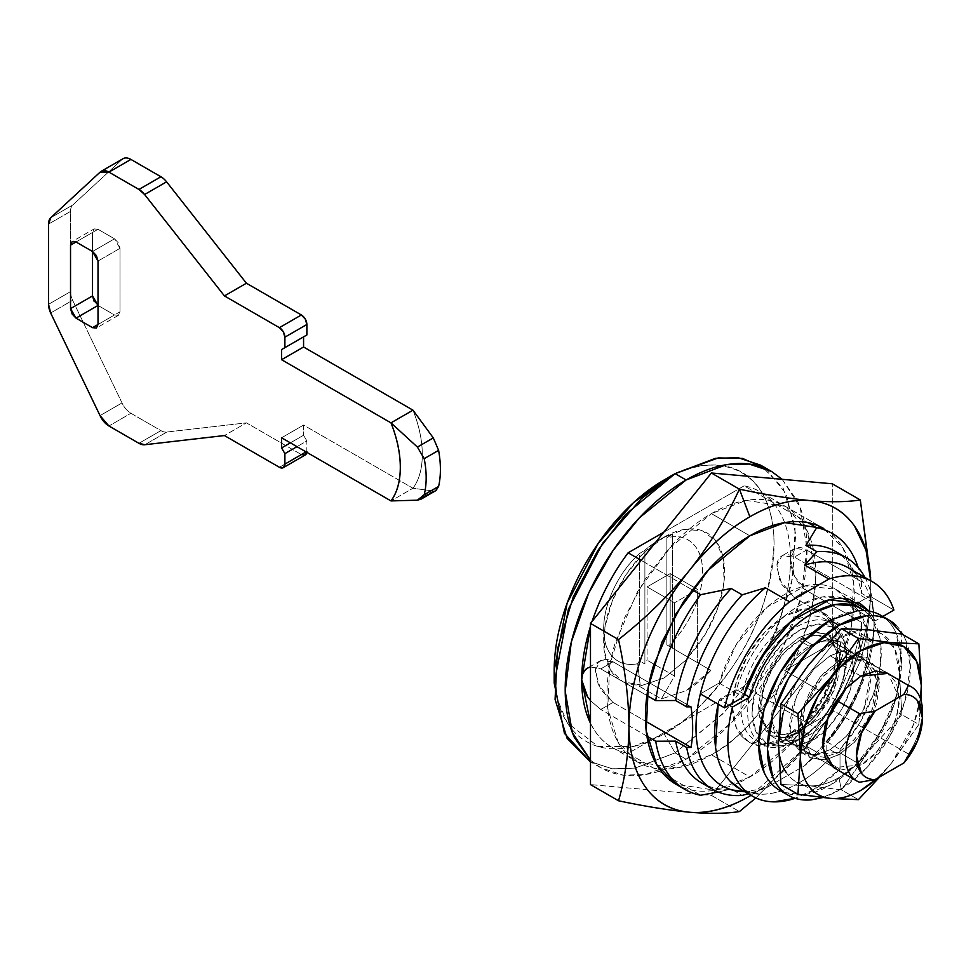 <?xml version="1.0" encoding="UTF-8"?>
<svg xmlns="http://www.w3.org/2000/svg" width="971" height="971" viewBox="0 0 971 971"><rect width="100%" height="100%" fill="white"/><g stroke="black" fill="none" stroke-linecap="round" stroke-linejoin="round"><path stroke-width="0.73" stroke-dasharray="4.86 3.64" d="M828.481 634.476L840.255 655.583L834.04 690.612L816.259 718.601L799.339 732.559L812.521 740.181L798.781 745.388L783.379 743.07L771.605 721.963L777.82 686.934L795.601 658.945L812.521 644.987L799.339 637.364L782.408 651.335L764.626 679.324L758.412 714.34L770.185 735.448L785.6 737.778L799.339 732.559L815.106 719.839L828.481 701.79L837.415 681.193L840.558 661.166L837.415 644.756L828.481 634.476L815.106 631.878L799.339 637.364L783.561 650.097L770.185 668.133L761.252 688.742L758.108 708.769L761.252 725.167L770.185 735.448L783.561 738.045L799.339 732.559L812.521 740.181L828.299 727.449L841.675 709.413L850.608 688.803L853.752 668.776L850.608 652.378L841.675 642.098L828.299 639.501L812.521 644.987L796.754 657.707L783.379 675.755L774.445 696.353L771.302 716.38L774.445 732.777L783.379 743.07L796.754 745.667L812.521 740.181C824.585 735.132 853.181 704.339 853.752 668.776L850.353 651.832L841.675 642.098L828.481 634.476L813.079 632.157L799.339 637.364L812.521 644.987L826.26 639.768L841.675 642.098M738.749 788.197A119.7 69.111 120 0 0 799.339 782.699L812.521 790.321L799.339 782.699A119.7 69.111 120 0 0 826.819 761.543L840.012 769.153A119.7 69.111 -60 0 1 812.521 790.321L795.14 798.308M729.172 705.164L719.28 699.448L729.172 705.164M861.605 608.732A97.161 56.1 -60 0 1 840.012 749.418L840.012 769.153L826.819 761.543L826.819 741.808L840.012 749.418L826.819 741.808A97.161 56.1 120 0 0 848.411 601.11A97.161 56.1 120 0 0 799.339 605.637A97.161 56.1 120 0 0 736.37 689.58L744.174 694.095L736.37 689.58L719.28 699.448L736.37 689.58C741.832 671.981 750.28 655.559 761.701 640.314C773.134 625.081 785.673 613.514 799.339 605.637L822.328 596.934L842.889 598.464M848.557 601.195L858.012 609.824L866.593 629.924L867.406 656.384L860.379 686.133L846.299 715.748L826.819 741.808L826.819 761.543A119.7 69.111 -60 0 1 799.339 782.699C785.66 790.588 772.746 794.436 760.596 794.229L741.128 789.581M718.152 704.157L719.28 699.448M864.311 610.541L871.205 617.435L879.775 637.546L880.6 663.994L873.572 693.743L859.493 723.359L840.012 749.418L840.012 769.153L812.521 790.321M438.613 450.35L433.297 437.909M435.506 490.816L433.297 490.998L417.396 500.174L433.297 490.998L436.015 490.525M306.812 452.328A7.768 4.491 -120 0 0 306.872 451.418L306.872 440.943L296.98 446.66L306.872 440.943L303.571 435.239L290.39 442.849L303.571 435.239L303.571 425.08L281.59 437.775L303.571 425.08L412.978 488.243A93.277 53.854 -120 0 0 412.978 410.175C419.181 425.784 422.288 440.591 422.288 454.586C422.288 468.592 419.181 479.808 412.978 488.243L433.297 490.998L412.978 488.243L390.985 500.927L412.978 488.243L303.571 425.08L303.571 435.239L306.872 440.943L306.812 452.34M301.374 454.586L279.393 467.282L301.374 454.586L246.416 422.858L166.854 432.034A15.548 8.97 60 0 1 160.931 430.626L130.915 413.294A15.548 8.97 60 0 1 122.018 402.929L72.631 300.282A15.548 8.97 60 0 1 70.531 291.616L70.531 211.399A15.536 8.97 60 0 1 72.813 204.966L122.2 159.353L100.207 172.037L122.2 159.353L72.813 204.966A15.536 8.97 -120 0 0 70.531 211.399L48.55 224.083L70.531 211.399L70.531 291.616A15.548 8.97 -120 0 0 72.631 300.282L50.65 312.978L72.631 300.282L122.018 402.929A15.548 8.97 -120 0 0 130.915 413.294L108.922 425.978L130.915 413.294L160.931 430.626A15.548 8.97 -120 0 0 166.854 432.034L144.861 444.73L166.854 432.034L246.416 422.858L224.422 435.554L246.416 422.858L301.374 454.586A7.768 4.491 -120 0 0 305.258 454.974M94.126 301.35L98.01 305.452L114.505 314.968L118.389 315.357L120.003 311.8L120.003 248.333L118.389 242.908L114.505 238.805L98.01 229.29L94.126 228.901L92.524 232.457L92.524 251.501L114.505 238.805L92.524 251.501L92.524 232.457L76.029 241.985L98.01 229.29L76.029 241.985L92.524 232.457L94.126 228.901L72.145 241.597M98.01 305.452L114.505 314.968L98.01 324.484L120.003 311.8L120.003 248.333L98.01 261.017L120.003 248.333L114.505 238.805L98.01 229.29L94.126 228.901M50.832 217.662L72.813 204.966L50.832 217.662M123.159 158.649A15.536 8.97 -120 0 0 122.2 159.353M306.872 451.418L306.047 451.891L306.872 451.418M138.938 443.31L160.931 430.626L138.938 443.31M100.037 415.612L122.018 402.929L100.037 415.612M48.55 304.311L70.531 291.616L48.55 304.311M98.01 324.484L114.505 314.968L118.389 315.357L120.003 311.8L98.01 324.484M790.406 622.69A69.961 40.394 -60 0 1 839.866 651.25A69.961 40.394 -60 0 1 790.406 736.928A69.961 40.394 120 0 0 834.72 679.579A69.961 40.394 120 0 0 829.756 622.484A69.961 40.394 120 0 0 790.406 622.69A69.961 40.394 120 0 0 746.08 680.04A69.961 40.394 120 0 0 751.044 737.123A69.961 40.394 120 0 0 790.406 736.928A69.961 40.394 -60 0 1 740.934 708.369A69.961 40.394 -60 0 1 790.406 622.69M785.041 737.475A74.427 42.967 120 0 0 834.065 670.5A74.427 42.967 120 0 0 820.689 611.427A74.427 42.967 120 0 0 785.041 615.954L764.905 632.206L747.828 655.231L736.431 681.533L732.425 707.094L736.431 728.044L747.828 741.164L764.905 744.478L785.041 737.475L805.177 721.222L822.255 698.198L833.664 671.896L837.67 646.334L833.664 625.385L822.255 612.264L805.177 608.951L785.041 615.954A74.427 42.967 120 0 0 738.555 732.025A74.427 42.967 120 0 0 785.041 737.475M797.13 626.574A69.961 40.394 -60 0 1 836.492 626.38A69.961 40.394 -60 0 1 841.456 683.463A69.961 40.394 -60 0 1 797.13 740.812A69.961 40.394 120 0 0 846.603 655.134A69.961 40.394 120 0 0 797.13 626.574A69.961 40.394 120 0 0 747.67 712.253A69.961 40.394 120 0 0 797.13 740.812A69.961 40.394 -60 0 1 757.781 741.019A69.961 40.394 -60 0 1 752.816 683.924A69.961 40.394 -60 0 1 797.13 626.574M799.339 630.385A66.841 38.597 -60 0 1 846.603 657.67A66.841 38.597 -60 0 1 799.339 739.55L781.242 745.837L765.913 742.851L755.669 731.066L752.064 712.253L755.669 689.289L765.913 665.669L781.242 644.987L799.339 630.385L817.424 624.098L832.754 627.072L843.01 638.869L846.603 657.67L843.01 680.635L832.754 704.266L817.424 724.949L799.339 739.55A66.841 38.597 -60 0 1 752.064 712.253A66.841 38.597 -60 0 1 799.339 630.385M664.128 733.833C683.232 724.5 705.213 703.344 730.083 670.366C756.761 632.922 771.411 590.611 774.057 543.444C772.552 450.35 696.28 456.309 664.128 479.977C678.705 471.554 692.724 466.687 706.196 465.352C719.657 464.017 731.551 466.323 741.856 472.27C752.161 478.23 760.111 487.369 765.682 499.701C771.265 512.02 774.057 526.61 774.057 543.444C774.057 560.267 771.265 578.073 765.682 596.849C760.111 615.614 752.161 633.929 741.856 651.784C731.551 669.638 719.657 685.672 706.196 699.885C692.724 714.098 678.705 725.422 664.128 733.833L675.124 752.877L664.128 733.833L633.347 746.529L598.172 746.529L567.137 722.63L557.585 699.654L554.198 670.366C554.198 687.201 556.99 701.778 562.573 714.11C568.144 726.442 576.094 735.581 586.399 741.528C596.704 747.488 608.599 749.794 622.059 748.459C635.532 747.124 649.55 742.245 664.128 733.833M765.901 468.617L786.279 494.105L795.771 534.402L791.438 584.226L774.664 635.046L750.207 679.336L723.322 713.467L675.124 752.877L724.767 711.901L752.331 676.119L776.934 629.803L792.822 577.284L795.152 527.071L783.136 488.122L760.621 465.158M782.153 479.31L800.128 507.287L807.022 548.676L800.747 597.845L783.196 646.783L732.826 721.417L686.109 759.225L675.124 752.877L686.109 759.225C670.075 768.474 654.648 773.838 639.84 775.307C625.021 776.776 611.948 774.239 600.612 767.685L590.489 760.293M922.353 714.923A54.412 31.412 -60 0 1 908.455 753.969L833.713 710.808A54.412 31.412 -60 0 1 809.231 735.108L799.339 729.391A54.412 31.412 120 0 0 833.81 684.786A54.412 31.412 120 0 0 829.95 640.387A54.412 31.412 120 0 0 799.339 640.544L809.231 646.249A54.412 31.412 -60 0 1 833.713 642.268L885.346 672.078L833.713 642.268A54.412 31.412 120 0 0 809.231 646.249L799.339 640.544A54.412 31.412 120 0 0 764.857 685.138A54.412 31.412 120 0 0 768.716 729.549A54.412 31.412 120 0 0 799.339 729.391L809.231 735.108A54.412 31.412 -60 0 1 784.75 739.077L859.493 782.238L875.102 779.579M847.938 567.622A125.914 72.704 120 0 1 869.737 596.085L858.655 602.481L869.737 596.085L893.915 610.043L869.737 596.085A125.914 72.704 -60 0 1 874.009 621.331A125.914 72.704 -60 0 1 804.704 765.634L765.379 788.343L748.374 793.756L765.379 788.343L744.781 791.693M707.434 785.757A133.695 77.182 120 0 0 731.199 789.035L742.196 795.383L731.199 789.035A133.695 77.182 -60 0 1 707.434 785.757M718.176 792.008L731.199 789.035L718.176 792.008M590.489 666.883L600.758 668.873L646.917 695.515L600.758 668.873L613.017 661.797C608.162 658.993 604.011 658.581 600.576 660.571C597.141 662.55 595.429 666.349 595.429 671.956L600.576 689.289L613.017 702.421L645.509 721.186L613.017 702.421L600.758 709.485L590.489 700.674M691.85 589.603L641.176 560.352L691.85 589.603M592.092 621.404A147.689 85.266 120 0 0 590.489 626.344M590.489 723.261A147.689 85.266 120 0 0 611.985 747.33A147.689 85.266 120 0 0 628.116 753.362L700.661 795.249L628.116 753.362L744.114 686.388A147.689 85.266 120 0 0 790.54 559.308A147.689 85.266 120 0 0 760.244 491.872A147.689 85.266 120 0 0 744.114 485.84L807.799 522.604L744.114 485.84L663.788 532.205L744.114 485.84C758.618 488.644 769.979 496.557 778.208 509.569C786.425 522.592 790.54 539.16 790.54 559.308L794.946 577.065L806.634 590.635L861.605 622.362L861.435 633.881L872.431 640.229L872.395 642.741L874.046 623.382L872.431 599.605L861.435 593.257A133.695 77.182 120 0 0 835.546 551.492M646.904 736.127L600.758 709.485L646.904 736.127M864.967 577.454A133.695 77.182 -60 0 1 872.431 599.605L861.435 593.257L861.605 581.738A147.689 85.266 120 0 0 858.218 567.586A147.689 85.266 -60 0 1 861.605 581.738L806.634 550.011C801.803 547.183 797.907 546.637 794.946 548.348C791.972 550.084 790.503 553.737 790.54 559.308C790.078 562.962 791.547 568.885 794.946 577.065C799.072 584.421 802.968 588.948 806.634 590.635L861.605 622.362A147.689 85.266 -60 0 1 816.66 728.274A147.689 85.266 120 0 0 861.605 622.362L861.435 633.881A133.695 77.182 -60 0 1 805.918 745.898A133.695 77.182 120 0 0 861.435 633.881L872.431 640.229A133.695 77.182 -60 0 1 816.902 752.246A133.695 77.182 120 0 0 872.431 640.229L872.395 642.741C874.628 630.482 874.628 616.949 872.395 602.117L794.387 557.087C789.532 554.283 785.381 553.871 781.946 555.849C778.511 557.84 776.8 561.626 776.8 567.234L781.946 584.578L794.387 597.699L872.395 642.741L794.387 597.699L806.634 590.635L794.387 597.699L779.579 579.796L776.934 564.855L781.946 555.849L794.387 557.087L872.395 602.117L872.431 599.605M840.668 554.975A133.695 77.182 -60 0 1 861.435 593.257L861.605 581.738L806.634 550.011L794.387 557.087L806.634 550.011L794.946 548.348L790.54 559.308C790.54 579.444 786.425 600.77 778.208 623.285C769.979 645.788 758.618 666.822 744.114 686.388L816.66 728.274L744.114 686.388L628.116 753.362C613.611 750.547 602.238 742.633 594.021 729.622L590.489 723.31M836.407 700.37L819.609 690.672L836.407 700.37M819.573 690.648L784.75 670.536A54.412 31.412 -60 0 1 809.231 646.249A54.412 31.412 120 0 0 784.75 670.536L833.713 642.268L784.75 670.536L819.573 690.648M859.493 782.238L784.75 739.077A54.412 31.412 120 0 0 809.231 735.108C818.444 729.779 826.6 721.684 833.713 710.808L784.75 739.077L833.713 710.808L908.455 753.969L903.843 762.975L908.455 753.969A54.412 31.412 120 0 0 922.45 711.622M869.737 596.085C873.597 607.603 874.895 620.906 873.621 636.017C872.359 651.116 868.62 666.737 862.442 682.868L838.082 728.675L804.704 765.634L816.902 752.246L805.918 745.898L816.66 728.274L805.918 745.898L816.902 752.246L804.704 765.634L765.379 788.343M869.191 611.087L875.187 620.87L882.712 616.524L875.187 620.87L850.997 606.899L858.607 602.505L850.997 606.899L847.501 600.576M846.19 598.731L835.57 589.203L805.202 585.926L767.284 607.045L736.091 644.89L719.086 683.062L700.358 693.877L719.086 683.062C724.633 664.48 733.408 647.111 745.412 630.944C757.416 614.777 770.622 602.542 785.041 594.203C799.461 585.877 812.678 582.879 824.682 585.185C836.674 587.491 845.45 594.738 850.997 606.899L875.187 620.87L869.081 611.062M666.871 644.95L668.558 645.921C678.863 636.066 687.165 624.219 693.452 610.371C699.739 596.534 702.786 583.401 702.591 570.984C702.397 558.568 699.011 549.295 692.408 543.153C685.805 537.012 677.297 535.215 666.871 537.752L666.871 644.95L672.369 648.13L672.369 534.341A77.729 44.872 120 0 0 658.629 540.264A77.729 44.872 120 0 0 644.89 550.217L639.391 553.616C628.965 563.119 620.457 574.747 613.866 588.499C607.263 602.263 603.865 615.456 603.671 628.091C603.489 640.739 606.535 650.352 612.822 656.93C619.11 663.509 627.4 665.778 637.716 663.727L640.18 684.834A85.497 49.363 -60 0 1 603.671 641.928A85.497 49.363 -60 0 1 664.128 537.097A85.497 49.363 -60 0 1 723.334 558.604A85.497 49.363 -60 0 1 688.063 657.185L668.558 645.921A69.961 40.394 120 0 0 702.591 570.984A69.961 40.394 120 0 0 666.871 537.752L672.369 534.341L666.871 537.752L666.871 644.95M637.716 663.727A69.961 40.394 120 0 1 603.756 625.603A69.961 40.394 120 0 1 639.391 553.616L639.391 660.826L639.391 553.616L644.89 550.217L644.89 663.994L639.391 660.826L637.716 663.727L640.18 684.834L639.355 686.279L661.336 698.974L674.566 676.059L647.087 660.183L674.566 676.059L674.566 602.773L697.651 589.446L670.172 573.582L647.087 586.909L674.566 602.773L647.087 586.909L647.087 660.183L647.087 586.909L670.172 573.582L697.651 589.446L697.651 662.732L710.893 670.366L668.558 645.921M670.172 646.856L697.651 662.732L670.172 646.856L670.172 573.582L670.172 646.856L672.369 648.13L672.369 534.341C663.217 536.902 654.053 542.194 644.89 550.217L644.89 663.994L647.087 660.183M782.189 479.322L797.822 501.667C803.964 515.237 807.035 531.271 807.035 549.78C807.035 568.302 803.964 587.88 797.822 608.526C791.693 629.184 782.954 649.32 771.617 668.958C760.281 688.597 747.197 706.233 732.389 721.878C717.569 737.511 702.142 749.964 686.109 759.225L645.812 774.506L623.03 775.137L600.612 767.685L590.489 760.257M592.079 621.416L590.489 626.307M600.612 767.685L589.615 761.337L612.046 768.789L634.816 768.158L675.124 752.877L635.265 768.085L612.737 768.874L590.489 761.834M639.355 686.279L640.18 684.834L622.957 681.8L610.504 670.099L604.241 651.092L604.921 626.975L612.434 600.527L625.943 574.82L643.858 552.827L664.128 537.097L684.397 529.426L702.312 530.736L715.821 540.847L723.334 558.604L724.014 581.945L717.751 608.186L705.286 634.269L688.063 657.185L688.9 657.67L664.128 677.989L639.355 686.279L664.128 677.989L688.9 657.67L710.893 670.366L686.109 690.672L661.336 698.974L639.355 686.279M719.086 683.062L743.276 697.02L719.086 683.062M799.339 640.544L784.617 652.415L772.127 669.262L763.789 688.488L760.863 707.179L763.789 722.485L772.127 732.085L784.617 734.513L799.339 729.391L814.062 717.508L826.539 700.674L834.878 681.448L837.803 662.756L834.878 647.439L826.539 637.85L814.062 635.422L799.339 640.544M674.566 602.773L674.566 676.059L661.336 698.974L686.109 690.672A87.05 50.261 -60 0 0 710.893 670.366L697.651 662.732L697.651 589.446L674.566 602.773M691.012 706.839L613.017 661.797L691.012 706.839M590.489 666.931L600.758 668.873L613.017 661.797L600.576 660.571L595.551 669.577L598.209 684.519L613.017 702.421L600.758 709.485L590.489 700.661M749.867 535.822L711.391 513.61L668.521 548.991L644.708 579.893L623.467 619.899L609.739 665.244L607.737 708.624L618.114 742.257L637.559 762.089L676.581 767.976L711.391 754.783L749.867 776.994L715.057 790.188L676.022 784.301C685.817 789.957 697.117 792.154 709.91 790.88C722.703 789.617 736.018 784.981 749.867 776.994C763.716 768.996 777.043 758.242 789.836 744.733L823.711 699.035L846.348 646.844C851.652 629.014 854.298 612.106 854.298 596.109C854.298 580.124 851.652 566.275 846.348 554.562C841.044 542.85 833.506 534.159 823.711 528.503L843.156 548.348L853.533 581.981L851.518 625.348L837.791 670.694L816.55 710.699L792.737 741.601L749.867 776.994L711.391 754.783C725.24 746.784 738.567 736.03 751.36 722.521L785.236 676.823L807.872 624.632C813.176 606.802 815.822 589.895 815.822 573.897C815.822 557.912 813.176 544.063 807.872 532.351C802.58 520.638 795.031 511.948 785.236 506.292C775.441 500.635 764.153 498.451 751.36 499.713C738.567 500.987 725.24 505.612 711.391 513.61C697.542 521.609 684.227 532.351 671.434 545.86L637.559 591.557L614.91 643.749C609.618 661.579 606.972 678.498 606.972 694.483C606.972 710.481 609.618 724.33 614.91 736.042C620.214 747.755 627.764 756.433 637.559 762.089C647.341 767.745 658.641 769.942 671.434 768.668C684.227 767.406 697.542 762.769 711.391 754.783C729.549 745.91 750.437 725.81 774.057 694.483C799.4 658.908 813.322 618.721 815.822 573.897L807.229 530.967L785.236 506.292L746.201 500.405L711.391 513.61L749.867 535.822M870.769 583.947L870.769 589.276C870.368 613.538 864.955 639.088 854.529 665.912C844.102 692.736 829.962 717.496 812.108 740.181L808.527 744.636L751.081 795.322A171.005 98.726 -60 0 0 808.527 744.636L755.887 797.907L812.108 740.181C831.443 715.226 847.513 688.888 860.318 661.178L832.293 644.999L711.391 795.395L590.489 784.604L711.391 795.395L739.417 811.574L711.391 795.395L832.293 644.999L832.293 483.789L832.293 644.999L860.318 661.178C847.513 688.888 831.443 715.226 812.108 740.181A171.005 98.726 -60 0 0 870.769 589.276C870.234 615.323 866.751 639.294 860.318 661.178C866.751 639.294 870.234 615.323 870.769 589.276L870.684 580.755M838.908 752.234L860.889 764.93L833.688 767.624L846.166 770.052L860.889 764.93L875.611 753.047L888.101 736.212L896.439 716.986L899.364 698.295L896.439 682.977L888.101 673.389L899.364 698.295C898.843 731.479 872.152 760.22 860.889 764.93L838.908 752.234L853.63 740.351L866.108 723.516L874.458 704.291L877.383 685.599L874.458 670.293L866.108 660.693L853.63 658.265L843.083 661.227L866.108 660.693L877.104 680.392L871.303 713.078L854.698 739.198L838.908 752.234L811.707 754.928L824.185 757.356L838.908 752.234M860.889 676.083L840.74 664.443L860.889 676.083M840.704 664.419L838.908 663.387L822.049 677.6L804.971 706.475L811.707 692.105L824.185 675.27L838.908 663.387L840.704 664.419M804.959 706.512L800.954 736.977L811.707 754.928L803.357 745.34L800.432 730.022L803.357 711.33L804.947 706.524M920.423 698.537L913.468 724.633L891.864 762.587L918.845 724.451L920.981 700.297L918.845 724.451L901.877 714.656L899.364 672.903C899.364 685.198 896.731 698.21 891.475 711.937L868.39 751.736A85.497 49.363 -60 0 1 838.908 777.625A85.497 49.363 -60 0 1 809.426 785.782L780.951 784.459L809.426 785.782A85.497 49.363 120 0 0 838.908 777.625L841.408 789.86L809.426 785.782L841.408 789.86L858.388 799.655L841.408 789.86L869.87 749.891L901.877 714.656L918.845 724.451L891.864 762.587L879.944 776.776L890.371 764.432L877.165 778.378M869.967 629.973L881.656 633.76L894.764 648.846L899.364 672.903L901.877 634.039L899.364 672.903A85.497 49.363 120 0 0 838.908 637.996L862.042 629.961L868.426 629.839M809.583 663.678L815.774 656.675L838.908 637.996A85.497 49.363 120 0 0 778.451 742.718A85.497 49.363 120 0 0 807.945 785.648C798.793 784.629 791.596 780.296 786.34 772.637M783.051 713.345L796.159 683.135L807.581 666.167M842.986 661.275L838.908 663.387L842.974 661.287M920.399 698.489A85.497 49.363 -60 0 1 891.864 762.587L890.371 764.432A85.497 49.363 -60 0 1 877.044 778.451M780.951 703.854L808.673 664.807L841.408 628.65M901.877 714.656L869.87 749.891A85.497 49.363 120 0 0 899.364 672.903L901.877 714.656M841.408 789.86L838.908 777.625A85.497 49.363 120 0 0 868.39 751.736L841.408 789.86M895.76 625.021A101.045 58.345 -60 0 1 902.933 707.483A101.045 58.345 -60 0 1 838.908 790.321L822.534 797.592M784.18 792.457L802.774 794.751L830.108 785.236A101.045 58.345 120 0 0 894.133 702.409A101.045 58.345 120 0 0 886.972 619.935A101.045 58.345 120 0 0 830.108 620.226M838.908 660.85L830.108 655.765L813.419 669.553L795.868 697.166L789.739 731.721L801.354 752.549L816.55 754.843L830.108 749.697L838.908 754.77L825.35 759.917L810.154 757.623L799.012 739.975L801.925 709.619L820.24 676.86L838.908 660.85L845.583 657.634L838.908 660.85L823.347 673.413L810.154 691.206L801.33 711.537L798.235 731.297L801.33 747.476L810.154 757.623L823.347 760.184L838.908 754.77L830.108 749.697L814.548 755.11L801.354 752.549L792.542 742.402L789.447 726.211L792.542 706.451L801.354 686.133L814.548 668.327L830.108 655.765L845.68 650.364L858.874 652.925L867.686 663.072L870.781 679.251L867.686 699.011L858.874 719.341L845.68 737.135L830.108 749.697L846.809 735.921L864.36 708.296L870.489 673.753L858.874 652.925L843.665 650.631L830.108 655.765L838.908 660.85M773.256 785.527A101.045 58.345 120 0 0 830.108 785.236L857.454 763.17L880.636 731.903L896.124 696.195L901.561 661.482L896.124 633.056C892.495 625.033 887.336 619.097 880.636 615.226M845.668 657.598L867.661 657.998L879.277 678.826L873.147 713.382L855.609 740.994L838.908 754.77L854.468 742.22L867.661 724.415L876.485 704.084L879.58 684.324L876.485 668.145L867.661 657.998L854.468 655.437L845.68 657.585M903.297 634.864L904.923 638.129L910.361 666.555L904.923 701.268L889.436 736.977L866.253 768.255L838.908 790.321A101.045 58.345 -60 0 1 782.056 790.612M783.379 743.07L770.185 735.448M751.251 795.419L752.671 796.244M420.989 499.203L421.754 498.754M118.389 315.357L96.408 328.04M741.662 736.164C751.141 745.716 764.092 751.505 789.253 738.579C813.407 723.164 829.744 700.067 838.24 669.298C841.76 654.478 841.554 641.479 837.585 630.288C831.212 614.619 820.349 610.286 814.839 609.424M832.111 623.115L825.374 619.219M846.603 657.67L846.603 655.134M826.539 637.85L911.186 686.715M612.276 747.5L637.559 762.089M832.499 533.589L759.953 491.702M811.707 754.928L772.127 732.085M874.082 623.418L874.082 625.312M658.629 540.264L664.128 537.097M603.671 629.111L603.671 641.807M835.57 589.203L857.988 602.154M762.162 744.284L755.426 740.388M794.946 548.348L781.946 555.849M600.576 660.571L587.576 668.072M785.236 506.292L823.711 528.503M888.101 673.389L866.108 660.693M801.354 752.549L810.154 757.623M858.874 652.925L867.661 657.998"/><path stroke-width="1.46" d="M741.128 789.581L730.447 781.534C722.509 773.268 717.545 761.895 715.578 747.415L718.152 704.157A119.7 69.111 120 0 0 738.749 788.197M864.311 610.541L855.864 606.001L835.521 604.545L812.521 613.247C798.866 621.137 786.328 632.691 774.894 647.936C763.473 663.169 755.025 679.591 749.563 697.202L744.174 694.095L749.563 697.202L732.474 707.07C728.032 724.56 726.793 740.545 728.772 755.025C730.738 769.518 735.702 780.878 743.64 789.144C751.578 797.409 761.628 801.633 773.79 801.84L795.14 798.308A119.7 69.111 -60 0 1 751.942 795.807A119.7 69.111 -60 0 1 732.474 707.07L729.172 705.164L732.474 707.07L749.563 697.202A97.161 56.1 -60 0 1 812.521 613.247A97.161 56.1 -60 0 1 861.605 608.732M842.889 598.464L848.557 601.195M306.047 451.891L284.891 464.114A7.768 4.491 60 0 1 283.277 467.67L305.258 454.974L306.872 451.418L284.891 464.114L284.891 453.639L296.98 446.66L284.891 453.639L281.59 447.922L290.39 442.849L281.59 447.922L281.59 437.775L390.985 500.927L281.59 437.775L281.59 447.922L284.891 453.639L284.891 464.114L283.277 467.67L279.393 467.282L224.422 435.554L144.861 444.73L138.938 443.31L108.922 425.978L100.037 415.612L50.65 312.978L48.55 304.311L48.55 224.083L50.832 217.662L100.207 172.037L108.922 172.122L138.962 189.466L144.594 194.516L224.435 295.924L279.393 327.664L283.277 331.766L284.891 337.18L284.891 347.654L281.59 349.56L281.59 359.707L390.985 422.87L412.978 410.175L433.297 437.909L417.409 447.073L390.985 422.87C397.2 438.479 400.307 453.287 400.307 467.282C400.307 481.276 397.2 492.503 390.985 500.927L417.396 500.174L424.206 494.725L438.613 486.41C441.004 475.911 441.004 463.883 438.613 450.35L438.601 450.313M122.2 159.353A15.536 8.97 60 0 1 130.903 159.426L160.931 176.758A15.487 8.945 60 0 1 166.587 181.832L246.416 283.229L301.374 314.968L305.258 319.071L306.872 324.484L306.872 334.959L303.571 336.864L303.571 347.011L412.978 410.175L433.297 437.909L417.409 447.073L424.206 458.664L438.613 450.35L424.206 458.664C426.827 472.076 426.827 484.092 424.206 494.725L420.989 499.203L417.396 500.174L390.985 500.927A93.277 53.854 60 0 0 390.985 422.87L281.59 359.707L281.59 349.56L284.891 347.654L284.891 337.18L306.872 324.484L306.872 334.959L303.571 336.864L303.571 347.011L412.978 410.175L390.985 422.87L417.409 447.073L424.206 458.664C426.827 472.076 426.827 484.092 424.206 494.725L438.613 486.41L435.506 490.816M420.989 499.203L436.015 490.525L438.613 486.41C441.004 475.911 441.004 463.883 438.613 450.35L433.297 437.909M108.922 172.122L130.915 159.426A15.536 8.97 60 0 1 130.915 159.426A15.536 8.97 -120 0 0 130.903 159.426A15.536 8.97 -120 0 0 123.159 158.649L101.154 171.345A15.536 8.97 60 0 1 108.922 172.122L130.915 159.426L160.931 176.758A15.487 8.945 60 0 1 160.943 176.771L138.938 189.454L108.922 172.122M98.01 305.452L76.029 318.136L98.01 305.452L92.524 295.924L70.531 308.62L92.524 295.924L92.524 251.501L98.01 261.017L96.408 255.604L92.524 251.501L76.029 241.985L72.145 241.597L70.531 245.153L70.531 308.62L72.145 314.034L76.029 318.136L92.524 327.664L96.408 328.04L98.01 324.484L98.01 261.017L98.01 324.484L92.524 327.664L76.029 318.136L70.531 308.62L70.531 245.153L72.145 241.597L76.029 241.985L92.524 251.501L92.524 295.924L94.126 301.35M306.812 452.328A7.768 4.491 -120 0 1 305.258 454.974L301.374 454.586M76.029 241.985L70.531 245.153L76.029 241.985M101.178 171.333A15.536 8.97 60 0 0 100.207 172.037L50.832 217.662A15.536 8.97 60 0 0 48.55 224.083L48.55 304.311A15.548 8.97 60 0 0 50.65 312.978L100.037 415.612A15.548 8.97 60 0 0 108.922 425.978L138.938 443.31A15.548 8.97 60 0 0 144.861 444.73L224.422 435.554L279.393 467.282A7.768 4.491 60 0 0 283.277 467.67M138.962 189.466A15.487 8.945 60 0 1 144.594 194.516L166.587 181.832A15.487 8.945 -120 0 0 160.943 176.771A15.487 8.945 -120 0 0 160.931 176.758L138.938 189.454A15.487 8.945 60 0 1 138.962 189.466M144.594 194.516L166.587 181.832L246.416 283.229L224.435 295.924L144.594 194.516M224.435 295.924L246.416 283.229L301.374 314.968L279.393 327.664L224.435 295.924M279.393 327.664A7.768 4.491 60 0 1 284.891 337.18L306.872 324.484A7.768 4.491 -120 0 0 301.374 314.968L279.393 327.664M306.872 334.959L284.891 347.654L306.872 334.959M303.571 336.864L281.59 349.56L303.571 336.864M303.571 347.011L281.59 359.707L303.571 347.011M92.524 327.664L98.01 324.484L96.408 328.04L92.524 327.664M590.489 760.293L574.395 737.523C568.266 723.965 565.195 707.92 565.195 689.41C565.195 670.888 568.266 651.31 574.395 630.665C580.537 610.019 589.276 589.87 600.612 570.232C611.948 550.593 625.021 532.958 639.84 517.312C654.648 501.679 670.075 489.226 686.109 479.977L675.124 473.63L686.109 479.977L726.417 464.684L749.187 464.053L771.617 471.505L760.621 465.158L738.203 457.717L715.421 458.336L675.124 473.63L664.128 479.977L675.124 473.63L718.249 457.911L742.536 458.421L765.901 468.617M590.489 760.257L572.307 732.474L565.207 691.17L571.336 641.94L588.827 592.844L613.077 550.496L639.282 517.907L686.109 479.977C702.142 470.717 717.569 465.352 732.389 463.883C747.197 462.414 760.281 464.963 771.617 471.505L782.153 479.31M859.493 782.238A54.412 31.412 -60 0 1 856.471 780.769A54.412 31.412 -60 0 1 859.493 713.697A54.412 31.412 120 0 0 859.493 782.238L875.102 779.579A46.632 26.921 -60 0 1 856.495 756.045A46.632 26.921 -60 0 1 875.102 711.039L903.843 694.435L908.455 685.429L903.843 694.435A46.632 26.921 -60 0 1 922.45 717.97L917.413 741.091L903.843 762.975L875.102 779.579C869.409 779.677 864.882 777.601 861.532 773.365L856.495 756.045L861.532 732.911L875.102 711.039L903.843 694.435C909.536 694.338 914.063 696.401 917.413 700.649L922.45 717.97L922.45 711.622A54.412 31.412 120 0 0 908.455 685.429L885.346 672.078L908.455 685.429A54.412 31.412 -60 0 1 911.49 686.898A54.412 31.412 -60 0 1 922.353 714.923M686.667 706.864L691.012 706.839C693.221 721.659 693.221 735.193 691.012 747.452L686.667 747.476A133.695 77.182 120 0 0 742.196 795.383L748.374 793.756L742.196 795.383A133.695 77.182 -60 0 1 712.568 789.241A133.695 77.182 -60 0 1 686.667 747.476L675.67 741.128A133.695 77.182 120 0 0 701.572 782.893A133.695 77.182 120 0 0 707.434 785.757A133.695 77.182 -60 0 1 675.67 741.128L655.728 741.225A147.689 85.266 120 0 0 700.661 795.249L718.176 792.008L700.661 795.249A147.689 85.266 -60 0 1 684.458 789.168A147.689 85.266 -60 0 1 655.728 741.225L646.904 736.127L655.728 741.225L675.67 741.128L686.667 747.476L691.012 747.452C693.221 735.193 693.221 721.659 691.012 706.839L686.667 706.864A133.695 77.182 -60 0 1 742.196 594.835A133.695 77.182 120 0 0 686.667 706.864L675.67 700.516L686.667 706.864M857.988 602.154L859.748 603.161L829.392 599.884L791.474 621.015L760.269 658.848L743.276 697.02L724.536 707.835L700.358 693.877C696.486 709.85 695.2 724.657 696.462 738.288C697.736 751.93 701.463 763.242 707.653 772.236C713.831 781.218 721.951 787.117 732 789.921L744.781 791.693A125.914 72.704 -60 0 1 700.358 693.877A125.914 72.704 -60 0 1 765.379 587.795L742.196 594.835L731.199 588.487A133.695 77.182 120 0 0 675.67 700.516A133.695 77.182 -60 0 1 731.199 588.487L700.661 594.689A147.689 85.266 120 0 0 655.728 700.601L675.67 700.516L655.728 700.601A147.689 85.266 -60 0 1 700.661 594.689L691.85 589.603L700.661 594.689L731.199 588.487L742.196 594.835L765.379 587.795A125.914 72.704 120 0 0 700.358 693.877L724.536 707.835A125.914 72.704 -60 0 1 789.569 601.753L765.379 587.795L789.569 601.753C774.251 614.594 760.791 630.482 749.199 649.405C737.608 668.315 729.379 687.796 724.536 707.835L743.276 697.02C748.823 678.45 757.598 661.081 769.59 644.914C781.594 628.747 794.8 616.5 809.231 608.174C823.651 599.847 836.856 596.837 848.86 599.143L869.191 611.087M646.917 695.515L655.728 700.601L646.917 695.515M592.079 621.416L594.021 615.917C602.238 593.402 613.611 572.368 628.116 552.802L663.788 532.205L628.116 552.802L641.176 560.352L628.116 552.802A147.689 85.266 120 0 0 592.092 621.404M590.489 626.344A147.689 85.266 120 0 0 581.69 679.882C581.726 674.275 583.692 670.33 587.576 668.072L590.489 666.883M590.489 700.674L587.576 696.79L581.69 679.882A147.689 85.266 120 0 0 590.489 723.261M835.546 551.492A133.695 77.182 120 0 0 805.918 545.35L816.902 551.698A133.695 77.182 -60 0 1 846.53 557.84A133.695 77.182 -60 0 1 864.967 577.454A133.695 77.182 120 0 0 816.902 551.698L804.704 565.086A125.914 72.704 -60 0 1 855.888 573.533M847.938 567.622A125.914 72.704 120 0 0 804.704 565.086L816.902 551.698L805.918 545.35L816.66 527.726L807.799 522.604L816.66 527.726A147.689 85.266 -60 0 1 832.863 533.795A147.689 85.266 -60 0 1 858.218 567.586A147.689 85.266 120 0 0 816.66 527.726L805.918 545.35A133.695 77.182 -60 0 1 840.668 554.975M859.493 713.697L836.407 700.37L859.493 713.697L875.102 711.039L859.493 713.697M922.45 717.97A46.632 26.921 -60 0 1 903.843 762.975L875.029 779.592M804.704 565.086L828.894 579.044A125.914 72.704 -60 0 1 872.128 581.593A125.914 72.704 -60 0 1 893.915 610.043C889.072 595.599 880.855 585.61 869.251 580.088C857.66 574.553 844.2 574.213 828.894 579.044L789.569 601.753L828.894 579.044L804.704 565.086M882.712 616.524L893.915 610.043L882.712 616.524M771.617 471.505L782.189 479.322M590.489 626.307L581.69 679.882L590.489 723.31M590.489 761.834L564.43 733.348L554.198 683.062L568.423 609.145L602.566 543.444L641.261 498.754L675.124 473.63L625.482 514.594L597.905 550.375L573.315 596.704L557.415 649.211L555.084 699.423L567.113 738.373L590.489 761.847M554.198 670.366C554.198 653.532 556.99 635.738 562.573 616.961C568.144 598.197 576.094 579.881 586.399 562.027C596.704 544.173 608.599 528.139 622.059 513.926C635.532 499.701 649.55 488.389 664.128 479.977L633.347 502.82L598.172 543.444L567.137 603.173L554.198 670.366L554.198 683.062M847.501 600.576L846.19 598.731M859.748 603.161L869.081 611.062M645.509 721.186L691.012 747.452L645.509 721.186M590.489 700.661L587.576 696.79C583.195 689.179 581.228 683.548 581.69 679.882C581.228 675.695 583.195 671.762 587.576 668.072L590.489 666.931M676.022 784.301L656.59 764.468L646.201 730.835L648.215 687.468L661.943 642.11L683.183 602.105L706.997 571.203L749.867 535.822C736.018 543.821 722.703 554.562 709.91 568.071L676.022 613.769L653.386 665.96C648.094 683.79 645.436 700.71 645.436 716.695C645.436 732.692 648.094 746.541 653.386 758.254C658.69 769.967 666.24 778.645 676.022 784.301L684.822 789.387M870.635 579.833A171.005 98.726 -60 0 0 812.108 500.769C831.504 502.238 847.574 501.983 860.318 499.98L832.293 483.789L860.318 499.98C847.574 501.983 831.504 502.238 812.108 500.769L808.527 500.441A171.005 98.726 -60 0 0 749.867 516.778L739.417 489.166C765.172 494.627 788.209 498.39 808.527 500.441C788.209 498.39 765.172 494.627 739.417 489.166L711.391 472.986L832.293 483.789L711.391 472.986L739.417 489.166C726.648 516.815 710.529 543.214 691.061 568.351L687.771 572.453C667.417 596.898 644.319 619.28 618.515 639.573C644.319 619.28 667.417 596.898 687.771 572.453A171.005 98.726 -60 0 0 628.965 724.33C628.492 697.433 625.008 669.177 618.515 639.573L590.489 623.394L711.391 472.986L590.489 623.394L618.515 639.573C625.008 669.177 628.492 697.433 628.965 724.33L628.965 728.092A171.005 98.726 -60 0 0 687.771 812.059C667.283 809.984 644.198 806.221 618.515 800.772L590.489 784.604L590.489 623.394L590.489 784.604L618.515 800.772C644.198 806.221 667.283 809.984 687.771 812.059L691.061 812.351C710.469 813.856 726.587 813.589 739.417 811.574L755.851 797.944L739.417 811.574C726.587 813.589 710.469 813.856 691.061 812.351A171.005 98.726 -60 0 0 751.081 795.322L749.782 796.074C728.893 808.127 709.316 813.552 691.061 812.351L687.771 812.059C669.784 810.02 655.546 801.524 645.084 786.583C634.621 771.642 629.244 752.137 628.965 728.092L628.965 724.33C629.244 699.945 634.621 674.25 645.084 647.22C655.546 620.202 669.784 595.272 687.771 572.453L691.061 568.351A171.005 98.726 -60 0 1 749.867 516.778L739.417 489.166C726.648 516.815 710.529 543.214 691.061 568.351C709.34 546.054 728.942 528.855 749.867 516.778C770.731 504.738 790.285 499.288 808.527 500.441L812.108 500.769C829.962 502.832 844.102 511.268 854.529 526.051L866.035 550.314L870.684 580.755M823.711 528.503C813.916 522.859 802.629 520.662 789.836 521.925C777.043 523.199 763.716 527.823 749.867 535.822L784.677 522.616L823.711 528.503M870.72 580.779L860.318 499.98L870.635 577.721M618.515 800.772C625.008 778.669 628.492 754.443 628.965 728.092C628.492 754.443 625.008 778.669 618.515 800.772M833.688 767.624L822.704 747.925L828.494 715.239L845.098 689.119L860.889 676.083L846.166 687.966L833.688 704.8L825.35 724.026L822.413 742.718L825.35 758.023L833.688 767.624L856.774 780.951M877.165 778.378L860.889 790.321C850.402 796.378 840.57 799.097 831.407 798.478L858.388 799.655L879.944 776.776L858.388 799.655L829.926 798.344C820.786 797.325 813.577 792.991 808.321 785.333C803.066 777.674 800.432 767.709 800.432 755.414A85.497 49.363 -60 0 1 860.889 650.691L858.388 638.445L830.666 677.491L797.931 713.649L800.432 755.414L797.931 713.649L830.666 677.491L858.388 638.445L891.123 642.584L918.845 643.834L901.877 634.039L869.142 629.9L841.408 628.65L858.388 638.445L841.408 628.65L808.673 664.807L780.951 703.854L797.931 713.649L780.951 703.854L778.451 742.718L780.951 784.459L797.931 794.266L800.432 755.414L805.032 726.041L818.14 695.819L837.755 669.359L860.889 650.691L884.023 642.644L903.637 646.455L916.745 661.542L921.345 685.599L920.981 700.297L921.345 685.599L920.423 698.537M877.044 778.451A85.497 49.363 -60 0 1 831.407 798.478L797.931 794.266L780.951 784.459L778.451 742.718L783.051 713.345M841.25 628.807L869.142 629.9L901.877 634.039L918.845 643.834L921.345 685.599L918.845 643.834L891.123 642.584L858.388 638.445L860.889 650.691A85.497 49.363 -60 0 1 921.345 685.599A85.497 49.363 -60 0 1 920.399 698.489M786.34 772.637C781.072 764.99 778.451 755.013 778.451 742.718L780.951 703.854M807.581 666.167L809.583 663.678M868.426 629.839L869.967 629.973M888.101 673.389L875.611 670.961L860.889 676.083L888.101 673.389M800.432 755.414L797.931 794.266L829.926 798.344A85.497 49.363 -60 0 1 800.432 755.414M822.534 797.592L811.562 799.825C802.811 800.687 795.079 799.194 788.379 795.322C781.679 791.45 776.521 785.515 772.892 777.492L767.454 749.066L772.892 714.353L788.379 678.644L811.562 647.378L838.908 625.312L866.253 615.796C875.005 614.934 882.736 616.439 889.436 620.299L880.636 615.226C873.936 611.354 866.205 609.861 857.454 610.723L830.108 620.226L838.908 625.312A101.045 58.345 -60 0 1 895.76 625.021M782.056 790.612A101.045 58.345 -60 0 1 774.882 708.138A101.045 58.345 -60 0 1 838.908 625.312L830.108 620.226L802.774 642.292L779.592 673.558L764.104 709.279L758.667 743.992L764.104 772.418C767.733 780.429 772.892 786.376 779.592 790.248L784.18 792.457M889.436 620.299L903.297 634.864M830.108 620.226A101.045 58.345 120 0 0 766.095 703.065A101.045 58.345 120 0 0 773.256 785.527M739.489 788.634L751.251 795.419M861.107 608.441L847.914 600.818M701.705 782.978L712.702 789.326M846.396 557.755L835.4 551.419M847.999 567.659L872.189 581.629M664.128 479.977L675.112 473.63M788.379 795.322L779.592 790.248"/></g></svg>

